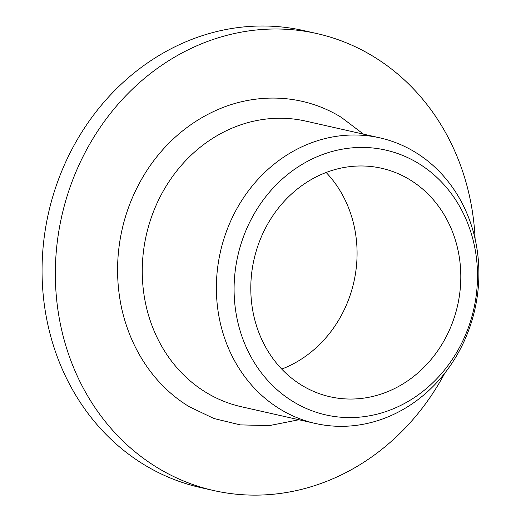 <?xml version="1.0" encoding="UTF-8"?>
<svg xmlns="http://www.w3.org/2000/svg" width="521" height="521" viewBox="0 0 521 521"><rect width="100%" height="100%" fill="white"/><g stroke="black" fill="none" stroke-linecap="round" stroke-linejoin="round"><path stroke-width="0.78" d="M298.93 419.75L269.364 425.598L240.279 424.889L213.955 418.526L189.377 406.771C157.98 387.93 132.341 354.156 121.979 309.793C111.995 265.326 119.635 220.448 138.566 184.851C157.121 149.039 188.882 118.86 229.422 105.144C270.041 91.846 310.138 98.085 341.32 117.362L363.515 134.157M301.822 385.319A117.121 104.356 -77.3 0 1 258.839 243.157A117.121 104.356 -77.3 0 1 381.613 168.27A117.121 104.356 -77.3 0 1 409.773 179.693A117.121 104.356 -77.3 0 1 452.762 321.854A117.121 104.356 -77.3 0 1 329.982 396.748A117.121 104.356 -77.3 0 1 301.822 385.319M444.791 373.127A234.242 208.713 -77.3 0 1 213.714 490.548L200.442 487.545A234.242 208.713 -77.3 0 1 144.115 464.693A234.242 208.713 -77.3 0 1 58.15 180.37A234.242 208.713 -77.3 0 1 303.704 30.589L316.983 33.585A234.242 208.713 -77.3 0 1 373.303 56.444A234.242 208.713 -77.3 0 1 475.113 238.957M213.714 490.548A234.242 208.713 -77.3 0 1 157.394 467.689A234.242 208.713 -77.3 0 1 71.429 183.372A234.242 208.713 -77.3 0 1 316.983 33.585M293.232 401.671A135.753 120.957 102.7 0 0 460.206 346.094A135.753 120.957 102.7 0 0 418.363 163.34A135.753 120.957 102.7 0 0 251.396 218.918A135.753 120.957 102.7 0 0 293.232 401.671M280.161 409.174A146.401 130.445 102.7 0 0 315.361 423.462A146.401 130.445 102.7 0 0 468.835 329.845A146.401 130.445 102.7 0 0 415.1 152.145A146.401 130.445 102.7 0 0 379.9 137.863A146.401 130.445 102.7 0 0 226.433 231.474A146.401 130.445 102.7 0 0 280.161 409.174M281.724 369.083A117.121 104.356 102.7 0 0 326.146 172.49M379.9 137.863L305.788 121.113A146.401 130.445 102.7 0 0 152.314 214.73A146.401 130.445 102.7 0 0 206.042 392.43A146.401 130.445 102.7 0 0 241.243 406.712L315.361 423.462"/></g></svg>
